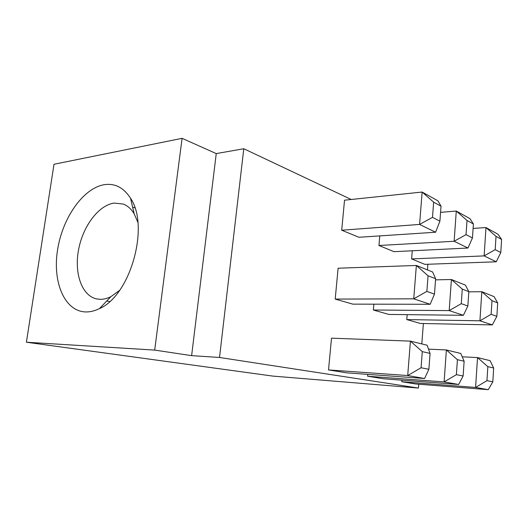 <?xml version="1.0" encoding="UTF-8"?>
<svg xmlns="http://www.w3.org/2000/svg" width="528" height="528" viewBox="0 0 528 528"><rect width="100%" height="100%" fill="white"/><g stroke="black" fill="none" stroke-linecap="round" stroke-linejoin="round"><path stroke-width="0.79" d="M104.28 184.681C114.965 183.104 123.71 187.618 130.522 198.231C149.926 226.169 130.396 295.634 99.449 308.609C94.816 310.886 90.314 312.002 85.939 311.942C64.607 311.566 52.463 282.315 57.486 250.345C62.245 218.374 83.028 188.159 104.28 184.681M137.874 222.361L134.204 213.833C131.254 208.976 127.591 205.709 123.222 204.046L114.187 203.069C98.591 205.168 82.929 226.222 78.58 249.658C74.078 273.075 81.668 295.581 96.512 298.901L100.558 299.33C103.924 299.31 107.369 298.419 110.887 296.663L119.539 290.44M421.067 367.752L428.881 369.283L430.063 353.41L422.288 351.628L421.067 367.752L407.708 375.54L410.414 341.128L331.511 338.164L328.515 369.923L346.592 372.834L424.578 378.497L407.708 375.54L328.515 369.923M243.791 148.738L219.523 357.469L418.447 388.06L272.844 376.094L26.4 342.223L54.008 164.261L182.087 138.329L216.249 153.589L243.791 148.738L351.219 199.485M427.885 264.257L427.456 269.907M423.37 323.512L421.813 343.919M418.737 384.212L418.447 388.06M367.633 376.226L383.401 378.767L458.66 384.476L444.107 381.922L367.633 376.226L367.798 374.378M401.953 380.18L401.828 381.744L415.694 383.975L488.275 389.671L475.589 387.446L477.53 357.581L490.083 360.657L493.673 368.016L487.839 366.676L477.53 357.581L462.218 356.809M338.111 268.211L335.201 299.086L352.829 304.135L430.162 304.286L413.734 298.835L416.361 265.459L432.59 271.966L435.626 278.718L428.056 275.774L416.361 265.459L338.111 268.211M373.87 304.174L373.362 310.009L388.76 314.417L463.386 315.315L449.189 310.603L451.407 279.517L465.452 285.153L468.824 291.654L462.284 289.106L451.407 279.517L435.541 279.853M407.174 314.635L406.778 319.572L420.347 323.453L492.314 324.918L479.919 320.806L481.813 291.713L494.083 296.637L497.686 302.894L491.984 300.67L481.813 291.713L468.811 291.839M344.533 200.185L341.702 230.215L358.895 237.27L435.58 232.228L419.582 224.433L422.129 192.04L437.936 200.831L441.025 206.217L433.653 202.171L422.129 192.04L344.533 200.185M379.777 235.897L378.946 245.5L393.987 251.678L467.986 248.021L454.133 241.27L456.284 211.042L469.993 218.665L473.398 223.971L467.016 220.473L456.284 211.042L440.57 212.362M412.262 250.774L411.609 258.911L424.888 264.363L496.254 261.796L484.136 255.895L485.978 227.555L497.977 234.227L501.6 239.435L496.023 236.372L485.978 227.555L473.101 228.419M182.087 138.329L154.691 350.09L191.624 355.648L219.523 357.469M154.691 350.09L26.4 342.223M216.249 153.589L191.624 355.648M422.288 351.628L410.414 341.128L427.086 345.213L430.063 353.41M424.578 378.497L428.881 369.283M456.39 374.675L463.122 375.995L464.125 361.231L457.42 359.693L456.39 374.675L444.107 381.922L446.384 349.945L428.512 349.147M457.42 359.693L446.384 349.945L460.779 353.47L464.125 361.231M458.66 384.476L463.122 375.995M487.839 366.676L486.955 380.668L475.589 387.446L401.828 381.744M488.275 389.671L492.822 381.823L493.673 368.016M486.955 380.668L492.822 381.823M428.056 275.774L426.868 291.41L413.734 298.835L335.201 299.086M430.162 304.286L434.478 294.122L435.626 278.718M426.868 291.41L434.478 294.122M462.284 289.106L461.281 303.673L449.189 310.603L373.362 310.009M463.386 315.315L467.854 306.009L468.824 291.654M461.281 303.673L467.854 306.009M491.984 300.67L491.126 314.305L479.919 320.806L406.778 319.572M492.314 324.918L496.861 316.345L497.686 302.894M491.126 314.305L496.861 316.345M433.653 202.171L432.498 217.351L419.582 224.433L341.702 230.215M435.58 232.228L439.91 221.166L441.025 206.217M432.498 217.351L439.91 221.166M467.016 220.473L466.039 234.637L454.133 241.27L378.946 245.5M467.986 248.021L472.454 237.943L473.398 223.971M466.039 234.637L472.454 237.943M496.023 236.372L495.185 249.652L484.136 255.895L411.609 258.911M496.254 261.796L500.795 252.542L501.6 239.435M495.185 249.652L500.795 252.542M134.204 213.833L130.522 198.231M110.887 296.663L99.449 308.609M132.627 207.148L134.897 207.9M96.512 298.901L97.165 299.033M106.762 300.973L109.652 301.561"/></g></svg>

